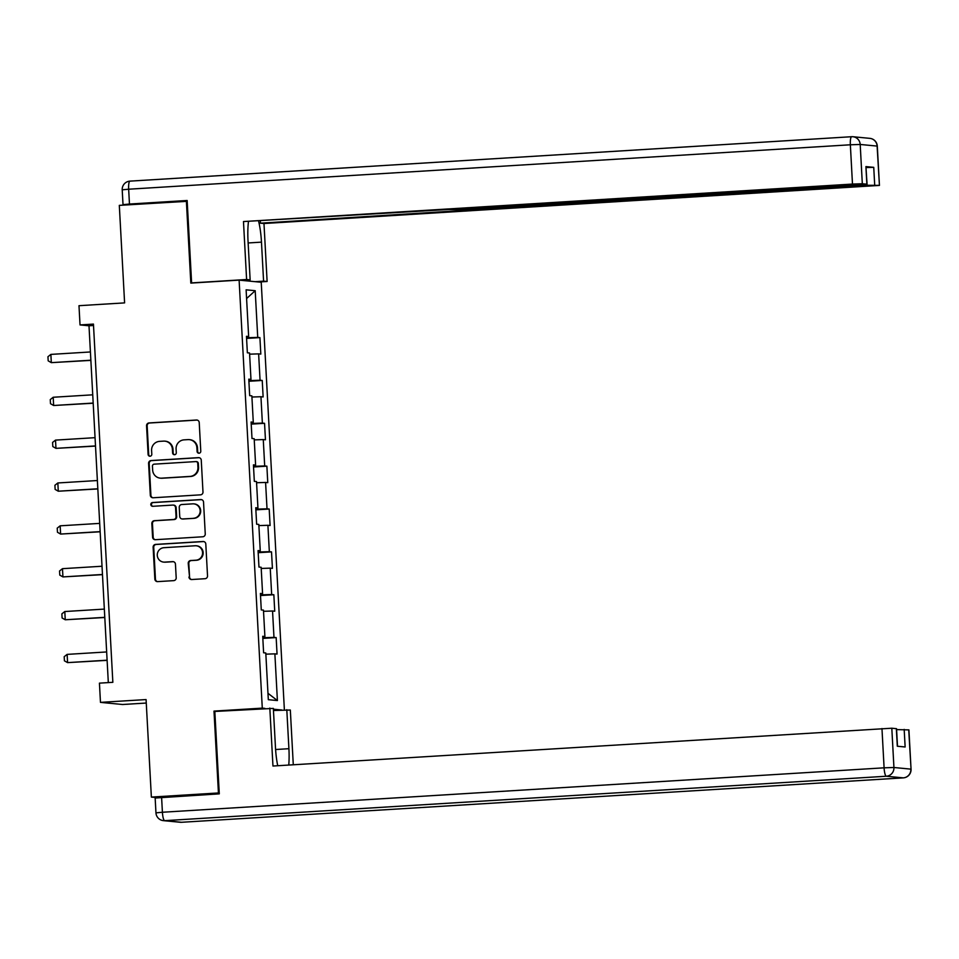 <?xml version="1.0" encoding="UTF-8"?>
<svg xmlns="http://www.w3.org/2000/svg" width="959" height="959" viewBox="0 0 959 959"><rect width="100%" height="100%" fill="white"/><g stroke="black" fill="none" stroke-linecap="round" stroke-linejoin="round"><path stroke-width="1.44" d="M199.028 453.211A1.894 1.846 -84.5 0 0 200.779 451.209L199.22 422.559A2.697 2.637 -84.5 0 0 196.439 420.018L149.041 422.943A2.697 2.637 -84.5 0 0 146.559 425.796L148.106 454.446A1.894 1.846 -84.5 0 0 150.048 456.22A1.894 1.846 -84.5 0 0 151.798 454.218L151.594 450.514A8.643 8.439 -84.5 0 1 159.554 441.368L163.498 441.128A8.643 8.439 -84.5 0 1 172.392 449.232L172.596 452.936A1.894 1.846 -84.5 0 0 174.538 454.71A1.894 1.846 -84.5 0 0 176.288 452.708L176.084 449.004A8.643 8.439 -84.5 0 1 184.044 439.857L187.988 439.618A8.643 8.439 -84.5 0 1 196.883 447.721L197.086 451.437A1.894 1.846 -84.5 0 0 199.028 453.211A1.894 1.846 -84.5 0 1 197.686 451.485L197.086 451.437M188.959 576.994A2.697 2.637 -84.5 0 0 191.74 579.524L205.034 578.709A2.697 2.637 -84.5 0 0 207.528 575.856L205.801 544.029A2.697 2.637 -84.5 0 0 203.02 541.499L155.622 544.412A2.697 2.637 -84.5 0 0 153.128 547.277L154.855 579.092A2.697 2.637 -84.5 0 0 157.636 581.622L173.699 580.639A2.697 2.637 -84.5 0 0 176.192 577.774L175.449 564.156A2.697 2.637 -84.5 0 0 172.668 561.626L164.708 562.118A7.228 7.049 -84.5 0 1 157.264 554.782A7.228 7.049 -84.5 0 1 163.929 547.697L195.133 545.767A7.228 7.049 -84.5 0 1 202.577 553.103A7.228 7.049 -84.5 0 1 195.912 560.2L190.709 560.512A2.697 2.637 -84.5 0 0 188.228 563.377L189.558 577.054A2.697 2.637 -84.5 0 0 191.632 579.536M187.197 201.318L119.312 205.37L124.598 302.888L78.986 305.693L80.029 324.921L93.443 324.094L112.85 682.317L99.436 683.144L100.467 702.372L122.584 704.505L146.271 703.043M216.554 711.338L214.001 711.099L218.436 792.961L151.366 797.085L146.08 699.567L100.467 702.372M214.001 711.099L262.286 708.126L239.115 280.124L261.232 282.258L284.379 709.84M186.382 201.234L190.817 283.097L239.115 280.124M200.491 494.844A2.697 2.637 -84.5 0 0 202.984 491.991L201.258 460.176A2.697 2.637 -84.5 0 0 198.477 457.635L151.078 460.56A2.697 2.637 -84.5 0 0 148.597 463.413L150.311 495.228A2.697 2.637 -84.5 0 0 153.092 497.769L200.491 494.844M203.536 502.096L205.25 533.923A2.697 2.637 -84.5 0 1 202.769 536.776L155.37 539.701A2.697 2.637 -84.5 0 1 152.589 537.16L151.846 523.542A2.697 2.637 -84.5 0 1 154.339 520.689L173.555 519.502A2.697 2.637 -84.5 0 0 176.048 516.649L175.557 507.611A2.697 2.637 -84.5 0 0 172.776 505.081L152.769 506.304A1.894 1.846 -84.5 0 1 150.815 504.386A1.894 1.846 -84.5 0 1 152.565 502.528L200.755 499.567A2.697 2.637 -84.5 0 1 203.536 502.096M157.672 797.696L151.366 797.085M218.436 792.961L219.239 793.033M281.826 710.008L273.387 709.192M264.852 708.365L262.286 708.126M276.156 637.579L273.974 637.375L272.548 611.003L274.73 611.219L273.842 594.736L271.661 594.52L270.234 568.148L272.416 568.363L271.517 551.881L269.335 551.665L267.909 525.292L270.09 525.508L269.203 509.025L267.022 508.809L265.583 482.437L267.765 482.653L266.878 466.17L264.696 465.954L263.269 439.582L265.451 439.797L264.552 423.315L262.37 423.099L260.944 396.726L263.126 396.942L262.239 380.459L260.057 380.243L258.63 353.871L260.812 354.087L259.913 337.604L257.731 337.388L255.202 290.697L246.115 289.822L248.645 336.513L246.463 336.309L247.362 352.792L249.544 352.996L250.97 379.368L248.789 379.165L249.676 395.647L251.857 395.851L253.284 422.224L251.102 422.02L252.001 438.503L254.183 438.707L255.609 465.079L253.428 464.875L254.327 481.358L256.509 481.562L257.935 507.934L255.753 507.731L256.64 524.213L258.822 524.417L260.249 550.79L258.067 550.586L258.966 567.069L261.148 567.272L262.574 593.645L260.392 593.441L261.28 609.924L263.461 610.128L264.9 636.5L262.718 636.296L263.605 652.779L265.787 652.983L268.316 699.686L277.403 700.561L274.873 653.858L277.055 654.062L276.156 637.579L262.826 638.406M262.79 637.747L273.974 637.375M263.533 611.303L272.548 611.003M264.9 636.5L262.742 636.728M260.464 594.892L271.661 594.52M261.208 568.447L270.234 568.148M262.574 593.645L260.416 593.873M258.151 552.036L269.335 551.665M258.882 525.592L267.909 525.292M260.249 550.79L258.091 551.017M255.825 509.181L267.022 508.809M256.568 482.737L265.583 482.437M257.935 507.934L255.777 508.174M253.512 466.326L264.696 465.954M254.243 439.881L263.269 439.582M255.609 465.079L253.452 465.319M251.186 423.47L262.37 423.099M251.929 397.026L260.944 396.726M253.284 422.224L251.126 422.463M248.861 380.615L260.057 380.243M249.604 354.171L258.63 353.871M250.97 379.368L248.813 379.608M246.547 337.76L257.731 337.388M246.595 298.549L255.202 290.697M248.645 336.513L246.487 336.753M80.029 324.921L88.995 325.784L108.319 682.592M267.969 693.297L277.403 700.561M265.847 654.158L274.873 653.858M93.526 325.509L88.995 325.784M246.583 338.419L259.913 337.604M248.896 381.274L262.239 380.459M251.222 424.13L264.552 423.315M253.548 466.985L266.878 466.17M255.861 509.84L269.203 509.025M258.187 552.696L271.517 551.881M260.5 595.551L273.842 594.736M197.686 451.485L197.482 447.781A8.643 8.439 -84.5 0 0 189.882 439.69L189.283 439.642M164.792 441.14L165.392 441.2A8.643 8.439 -84.5 0 1 172.992 449.291L173.195 452.996A1.894 1.846 -84.5 0 0 174.562 454.71M197.146 420.078A2.697 2.637 -84.5 0 0 197.039 420.078L149.64 423.003A2.697 2.637 -84.5 0 0 147.159 425.856L148.705 454.506A1.894 1.846 -84.5 0 0 150.072 456.22M199.184 457.695A2.697 2.637 -84.5 0 0 199.076 457.695L151.678 460.608A2.697 2.637 -84.5 0 0 149.184 463.473L150.911 495.288A2.697 2.637 -84.5 0 0 152.996 497.769M197.734 463.365A1.894 1.846 -84.5 0 0 195.792 461.591L154.183 464.156A1.894 1.846 -84.5 0 0 152.445 466.158L152.649 470.066A8.643 8.439 -84.5 0 0 161.544 478.169L189.99 476.419A8.643 8.439 -84.5 0 0 197.95 467.273L197.734 463.365L198.333 463.425A1.894 1.846 -84.5 0 0 196.667 461.651L196.068 461.591M160.249 478.145L160.848 478.205A8.643 8.439 -84.5 0 0 162.143 478.229L161.544 478.169M198.333 463.425L198.549 467.333A8.643 8.439 -84.5 0 1 190.589 476.479L162.143 478.229M173.183 505.081L173.783 505.141A2.697 2.637 -84.5 0 1 176.156 507.671L176.648 516.697A2.697 2.637 -84.5 0 1 174.154 519.562L154.938 520.749A2.697 2.637 -84.5 0 0 152.445 523.602L153.188 537.22A2.697 2.637 -84.5 0 0 155.262 539.701M201.45 499.615A2.697 2.637 -84.5 0 0 201.354 499.627L153.164 502.588A1.894 1.846 -84.5 0 0 152.781 506.304M193.514 518.28A7.228 7.049 -84.5 0 0 193.814 503.871A7.228 7.049 -84.5 0 0 192.723 503.847L181.73 504.53A2.697 2.637 -84.5 0 0 179.249 507.383L179.729 516.422A2.697 2.637 -84.5 0 0 182.51 518.951L194.102 518.328A7.228 7.049 -84.5 0 0 194.401 503.931L193.814 503.871M182.114 518.939L182.701 518.999A2.697 2.637 -84.5 0 0 183.109 519.011L182.51 518.951M194.102 518.328L183.109 519.011M196.211 545.791L196.811 545.851A7.228 7.049 -84.5 0 1 196.511 560.26L191.309 560.571A2.697 2.637 -84.5 0 0 188.815 563.436L189.558 577.054M163.617 562.094L164.217 562.154A7.228 7.049 -84.5 0 0 165.308 562.178L164.708 562.118M173.375 561.686A2.697 2.637 -84.5 0 0 173.267 561.686L165.308 562.178M203.728 541.547A2.697 2.637 -84.5 0 0 203.62 541.559L156.221 544.472A2.697 2.637 -84.5 0 0 153.728 547.325L155.454 579.152A2.697 2.637 -84.5 0 0 157.528 581.634M90.41 351.965L50.875 354.398L51.318 362.646L90.865 360.212M50.875 354.398L47.95 356.724L48.178 360.836L51.318 362.646L90.865 360.38M241.692 280.376L250.143 279.86L246.607 279.513L243.478 221.553L852.479 184.068L850.357 144.785L128.662 189.211L129.465 204.039L187.149 200.491L191.608 282.905L246.607 279.513M250.143 279.86L248.021 240.853A30.964 6.677 86.5 0 1 248.441 221.805M248.141 242.963L261.471 242.136A30.964 6.677 86.5 0 0 258.594 221.181M261.471 242.136L263.581 281.143L267.117 281.49L263.977 223.519L260.452 223.183L864.85 185.255L864.814 184.536M260.333 221.073L260.452 223.183M263.977 223.519L879.439 185.423L877.113 146.08L860.199 144.461L862.321 183.744L867.068 184.224L460.859 209.458L448.213 209.506L243.478 221.553M192.555 282.989L191.608 282.905M258.678 282.006L267.117 281.49M255.142 281.67L263.581 281.143M879.235 185.375L864.85 185.255M125.857 204.962L123.016 204.663L122.213 189.822L128.662 189.211A8.259 1.786 -93.5 0 1 129.956 181.131A8.259 1.786 -93.5 0 1 130.016 181.131L851.58 136.717M866.157 167.549L873.745 167.345L865.917 166.602L867.068 184.224M862.321 183.744L852.479 184.068M129.465 204.039L123.016 204.663M273.459 710.511L290.325 710.032L293.286 764.779M286.801 709.696L288.911 748.703A30.964 6.677 86.5 0 1 288.767 765.054M161.603 797.409L162.407 812.249L155.957 812.86L155.154 798.032L219.287 793.86L214.828 711.446L273.351 708.401L275.461 747.409A30.964 6.677 86.5 0 0 277.738 765.738M269.827 708.066L272.955 766.025L891.81 728.217L896.545 728.708L897.504 746.258M896.593 729.607L908.928 729.895L911.05 769.178L908.724 729.847M896.353 728.648L897.3 746.234L905.14 746.989L904.181 729.403M92.735 394.82L53.201 397.254L53.644 405.501L93.179 403.068M53.201 397.254L50.276 399.579L50.491 403.691L53.644 405.501L93.191 403.236M95.061 437.676L55.514 440.109L55.97 448.356L95.504 445.923M55.514 440.109L52.589 442.423L52.817 446.546L55.97 448.356L95.516 446.091M97.374 480.531L57.84 482.964L58.283 491.212L97.818 488.778M57.84 482.964L54.915 485.278L55.131 489.402L58.283 491.212L97.83 488.946M99.7 523.386L60.165 525.82L60.609 534.067L100.144 531.622M60.165 525.82L57.228 528.133L57.456 532.257L60.609 534.067L100.156 531.801M102.014 566.242L62.479 568.675L62.934 576.91L102.469 574.477M62.479 568.675L59.554 570.989L59.782 575.112L62.934 576.91L102.469 574.657M104.339 609.097L64.804 611.53L65.248 619.766L104.783 617.332M64.804 611.53L61.879 613.844L62.095 617.968L65.248 619.766L104.795 617.5M106.665 651.952L67.13 654.386L67.574 662.621L107.108 660.188M67.13 654.386L64.193 656.699L64.421 660.823L67.574 662.621L107.12 660.355M197.482 447.781L196.883 447.721M173.195 452.996L172.596 452.936M172.992 449.291L172.392 449.232M148.705 454.506L148.106 454.446M147.159 425.856L146.559 425.796M149.64 423.003L149.041 422.943M197.039 420.078L196.439 420.018M150.911 495.288L150.311 495.228M151.678 460.608L151.078 460.56M199.076 457.695L198.477 457.635M190.589 476.479L189.99 476.419M198.549 467.333L197.95 467.273M153.188 537.22L152.589 537.16M152.445 523.602L151.846 523.542M154.938 520.749L154.339 520.689M174.154 519.562L173.555 519.502M176.648 516.697L176.048 516.649M176.156 507.671L175.557 507.611M153.164 502.588L152.565 502.528M201.354 499.627L200.755 499.567M191.309 560.571L190.709 560.512M196.511 560.26L195.912 560.2M173.267 561.686L172.668 561.626M155.454 579.152L154.855 579.092M153.728 547.325L153.128 547.277M156.221 544.472L155.622 544.412M203.62 541.559L203.02 541.499M866.864 184.176L865.917 166.602M873.745 167.345L874.692 184.931M465.067 209.194L465.103 209.865M877.113 146.08L877.305 146.14A8.259 8.259 0 0 0 869.849 138.36A8.259 8.056 95.5 0 1 877.113 146.08M860.199 144.461A8.259 8.056 -84.5 0 0 851.7 136.717A8.259 1.786 -93.5 0 0 851.64 136.717A8.259 1.786 -93.5 0 0 850.357 144.785L860.199 144.461M155.957 812.86A8.259 8.259 0 0 0 163.414 820.64A8.259 8.056 95.5 0 0 164.648 820.664A8.259 1.786 -93.5 0 1 162.407 812.249L884.09 767.823A8.259 1.786 -93.5 0 0 886.332 776.239L164.648 820.664L181.563 822.283L903.246 777.869L886.332 776.239A8.259 8.056 -84.5 0 0 893.932 767.5L910.858 769.13A8.259 8.056 95.5 0 1 903.246 777.869A8.259 1.786 -93.5 0 0 903.306 777.869A8.259 8.259 0 0 0 911.05 769.178M891.81 728.217L893.932 767.5L884.09 767.823L881.968 728.54M275.593 749.518L288.911 748.703M903.378 777.857A8.259 1.786 -93.5 0 1 903.306 777.869L181.623 822.283A8.259 1.786 -93.5 0 1 181.563 822.283A8.259 8.056 -84.5 0 1 180.328 822.271A8.259 8.259 0 0 0 181.623 822.283A8.259 1.786 -93.5 0 0 181.683 822.283M879.439 185.423L877.305 146.14M869.849 138.36L852.935 136.729A8.259 8.259 0 0 0 851.64 136.717L129.956 181.131A8.259 8.259 0 0 0 122.213 189.822M458.606 209.577L458.654 210.477M163.414 820.64L180.328 822.271"/></g></svg>
